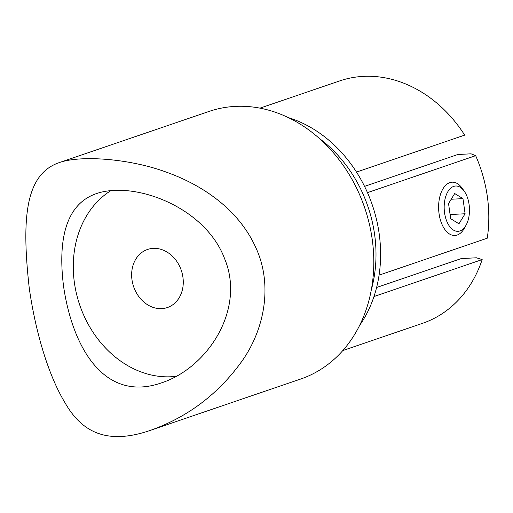 <?xml version="1.0" encoding="UTF-8"?>
<svg xmlns="http://www.w3.org/2000/svg" width="513" height="513" viewBox="0 0 513 513"><rect width="100%" height="100%" fill="white"/><g stroke="black" fill="none" stroke-linecap="round" stroke-linejoin="round"><path stroke-width="0.77" d="M376.606 287.492L461.277 258.571L476.391 257.789L482.175 259.578L373.977 296.533A128.083 105.127 71.1 0 1 359.504 325.601M364.544 186.366L457.833 154.503L471.075 153.817L475.666 155.67L367.468 192.625A128.083 105.127 71.1 0 1 379.069 275.154L487.267 238.199A128.083 105.127 -108.9 0 0 475.666 155.67M342.806 350.552L422.455 323.344A128.083 105.127 -108.9 0 0 482.175 259.578M182.923 277.187A30.684 25.188 -108.9 0 0 147.539 249.465A30.684 25.188 -108.9 0 0 133.624 286.645A30.684 25.188 -108.9 0 0 167.373 307.543A30.684 25.188 -108.9 0 0 182.923 277.187M29.273 288.28C21.277 216.967 25.759 174.228 59.027 162.679C80.753 154.823 130.834 158.677 167.546 172.592C204.475 185.943 239.231 210.817 255.641 247.26C272.762 283.631 265.189 328.16 242.136 360.895C218.564 393.843 188.002 416.992 150.444 430.343C103.709 446.515 79.97 429.092 64.818 402.416C49.017 376.337 35.827 334.04 29.273 288.28M63.593 286.504C72.756 348.551 104.793 402.564 161.242 382.954C207.573 367.981 245.682 309.551 224.7 258.924C205.54 207.284 134.746 180.505 96.559 193.561C65.863 203.962 57.648 239.642 63.593 286.504M150.444 430.343L300.541 379.081A141.428 116.073 -108.9 0 0 372.194 239.167A141.428 116.073 -108.9 0 0 209.118 111.411L59.027 162.679M110.891 190.605A100.067 82.131 -108.9 0 0 74.417 282.804A100.067 82.131 -108.9 0 0 176.087 376.337M371.284 289.941A124.749 102.388 -108.9 0 0 374.586 234.345A124.749 102.388 -108.9 0 0 319.618 138.657M288.486 117.65A128.083 105.127 71.1 0 1 356.49 172.079L464.682 135.124A128.083 105.127 -108.9 0 0 339.657 80.926L260.008 108.134M379.069 275.154A128.083 105.127 71.1 0 1 373.977 296.533M367.468 192.625A128.083 105.127 -108.9 0 0 356.49 172.079M466.131 225.053L464.451 228.118A26.682 14.845 -93 0 1 454.877 235.48A26.682 14.845 -93 0 1 438.673 209.605A26.682 14.845 -93 0 1 452.12 182.186A26.682 14.845 -93 0 1 457.525 183.68A26.682 14.845 -93 0 1 462.399 188.528L464.387 191.4A22.681 12.62 87 0 0 460.244 187.283A22.681 12.62 87 0 0 445.322 197.903A22.681 12.62 87 0 0 449.805 226.682A22.681 12.62 87 0 0 466.131 225.053A22.681 12.62 87 0 0 464.387 191.4M458.949 223.79L465.099 213.761L462.97 198.634L454.698 193.536L448.548 203.565L450.67 218.692L458.949 223.79M450.087 214.537L465.099 213.761M451.196 199.243L462.97 198.634"/></g></svg>
